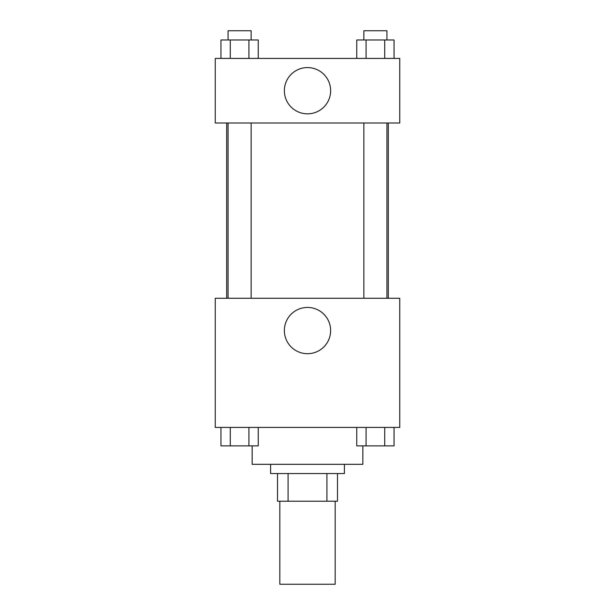 <?xml version="1.0" encoding="UTF-8"?>
<svg xmlns="http://www.w3.org/2000/svg" width="615" height="615" viewBox="0 0 615 615"><rect width="100%" height="100%" fill="white"/><g stroke="black" fill="none" stroke-linecap="round" stroke-linejoin="round"><path stroke-width="0.92" d="M279.825 501.225L279.825 584.25L335.175 584.25L335.175 501.225M326.919 473.55L326.919 501.225L277.519 501.225L277.519 473.55M326.919 501.225L337.481 501.225L337.481 473.55L337.481 501.225M344.4 464.325L344.4 473.55L270.6 473.55L270.6 464.325M288.081 473.55L288.081 501.225M252.15 445.875L252.15 464.325L362.85 464.325L362.85 445.875M399.75 427.425L215.25 427.425L215.25 298.275L399.75 298.275L399.75 427.425M307.5 353.702A23.139 23.139 0 0 1 287.466 318.993A23.139 23.139 0 0 1 327.534 318.993A23.139 23.139 0 0 1 307.5 353.702M388.311 123L388.311 298.275M363.865 298.275L363.865 123M251.135 123L251.135 298.275M399.75 123L215.25 123L215.25 58.425L399.75 58.425L399.75 123M330.639 90.713A23.139 23.139 0 0 1 295.93 110.746A23.139 23.139 0 0 1 295.93 70.679A23.139 23.139 0 0 1 330.639 90.713M394.038 58.425L394.038 39.975L356.754 39.975L356.754 58.425M384.713 39.975L384.713 58.425M366.079 39.975L366.079 58.425M363.865 39.975L363.865 30.75L386.927 30.75L386.927 39.975M258.246 58.425L258.246 39.975L220.962 39.975L220.962 58.425M248.921 39.975L248.921 58.425M230.287 39.975L230.287 58.425M228.073 39.975L228.073 30.75L251.135 30.75L251.135 39.975M394.038 427.425L394.038 445.875L356.754 445.875L356.754 427.425M384.713 427.425L384.713 445.875M366.079 427.425L366.079 445.875M386.927 445.875L363.865 445.875M258.246 427.425L258.246 445.875L220.962 445.875L220.962 427.425M248.921 427.425L248.921 445.875M230.287 427.425L230.287 445.875M251.135 445.875L228.073 445.875M226.689 123L226.689 298.275M386.927 298.275L386.927 123M228.073 123L228.073 298.275"/></g></svg>
